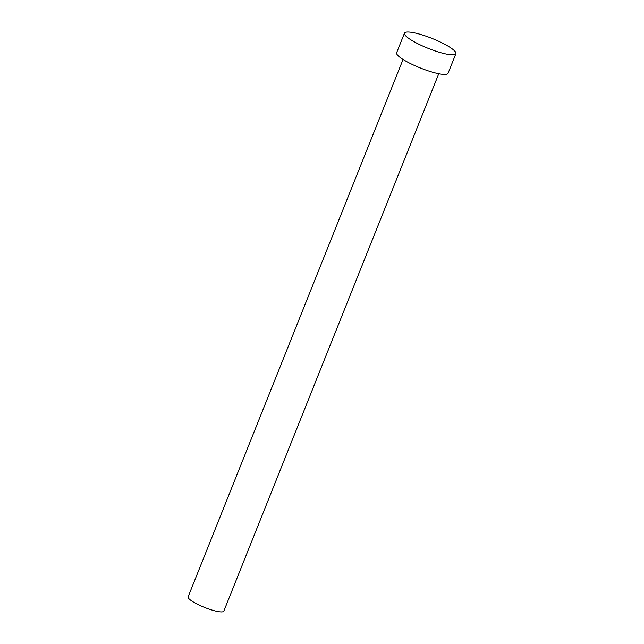 <?xml version="1.0" encoding="UTF-8"?>
<svg xmlns="http://www.w3.org/2000/svg" width="644" height="644" viewBox="0 0 644 644"><rect width="100%" height="100%" fill="white"/><g stroke="black" fill="none" stroke-linecap="round" stroke-linejoin="round"><path stroke-width="0.97" d="M438.765 73.746L223.814 611.148A19.223 3.703 -158.2 0 1 210.049 609.441A19.223 3.703 -158.2 0 1 190.584 600.152A19.223 3.703 -158.2 0 1 188.112 596.867L403.055 59.465M455.888 53.702L448.039 73.319A27.684 5.329 -158.2 0 1 428.22 70.864A27.684 5.329 -158.2 0 1 400.19 57.493A27.684 5.329 -158.2 0 1 396.624 52.76L404.472 33.142A27.684 5.329 -158.2 0 1 424.299 35.597A27.684 5.329 -158.2 0 1 452.329 48.968A27.684 5.329 -158.2 0 1 455.888 53.702A27.684 5.329 -158.2 0 1 436.069 51.246A27.684 5.329 -158.2 0 1 408.03 37.867A27.684 5.329 -158.2 0 1 404.472 33.142"/></g></svg>
